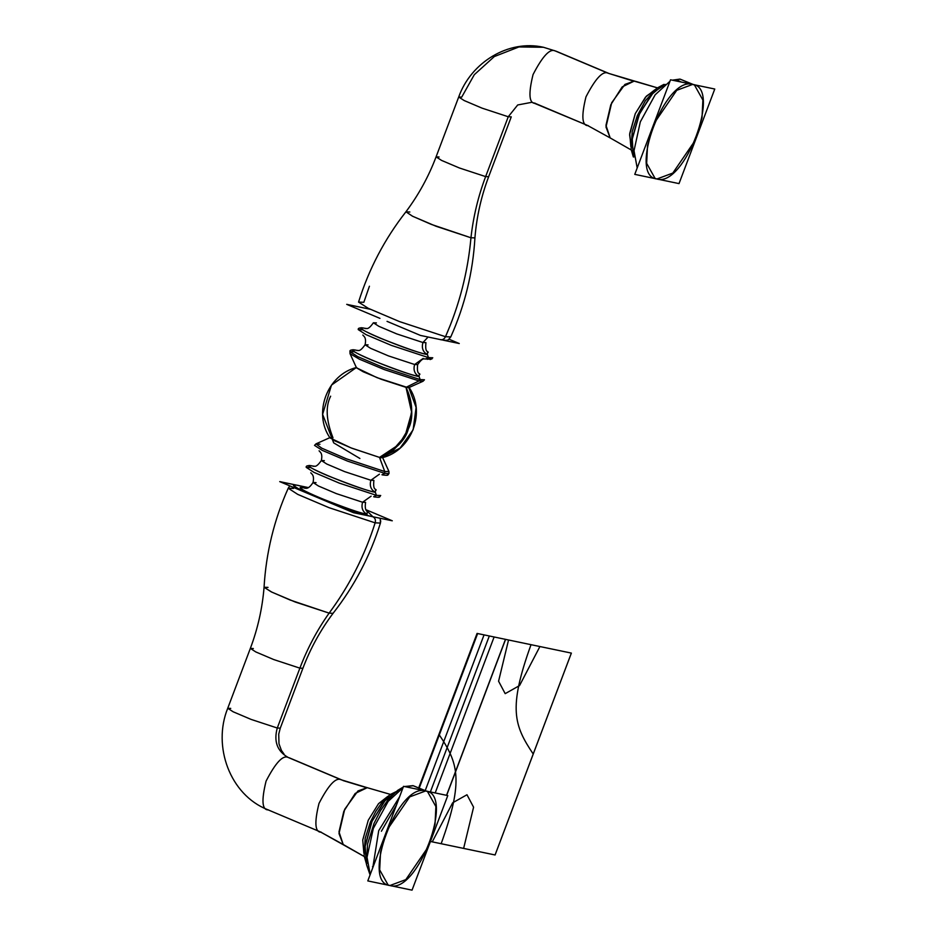 <?xml version="1.0" encoding="UTF-8"?>
<svg xmlns="http://www.w3.org/2000/svg" width="937" height="937" viewBox="0 0 937 937"><rect width="100%" height="100%" fill="white"/><g stroke="black" fill="none" stroke-linecap="round" stroke-linejoin="round"><path stroke-width="1.41" d="M343.001 780.544L365.114 787.256L341.127 779.771C335.903 777.078 328.524 784.96 318.99 803.431C314.2 822.873 314.973 832.466 321.321 832.185C314.973 832.466 314.2 822.873 318.99 803.431C328.524 784.96 335.903 777.078 341.127 779.771L288.209 757.471L341.127 779.771C335.903 777.078 328.524 784.96 318.99 803.431C314.2 822.873 314.973 832.466 321.321 832.185C314.973 832.466 314.2 822.873 318.99 803.431C328.524 784.96 335.903 777.078 341.127 779.771L288.209 757.471C282.986 754.777 275.607 762.659 266.073 781.118C261.282 800.573 262.055 810.165 268.404 809.884C262.055 810.165 261.282 800.573 266.073 781.118C275.607 762.659 282.986 754.777 288.209 757.471C277.247 751.275 273.592 741.448 277.27 728.014L251.057 719.393L233.196 711.804L227.726 708.278L230.736 708.395L227.726 708.278L233.196 711.804L251.057 719.393L277.27 728.014C273.592 741.448 277.247 751.275 288.209 757.471C282.986 754.777 275.607 762.659 266.073 781.118C261.282 800.573 262.055 810.165 268.404 809.884C262.055 810.165 261.282 800.573 266.073 781.118C275.607 762.659 282.986 754.777 288.209 757.471C277.247 751.275 273.592 741.448 277.27 728.014L280.28 728.143L277.27 728.014L299.887 668.151L302.897 668.28C310.37 648.545 320.419 630.238 333.045 613.348L329.121 613.126C317.116 630.074 307.371 648.416 299.887 668.151L302.897 668.28L299.887 668.151L277.27 728.014L280.28 728.143L277.27 728.014L299.887 668.151C307.371 648.416 317.116 630.074 329.121 613.126L290.189 600.043L271.285 591.868L264.058 587.276L271.718 592.079L295.202 601.999L329.121 613.126L333.045 613.348L329.121 613.126C317.116 630.074 307.371 648.416 299.887 668.151L302.897 668.28L280.28 728.143L278.722 734.21L278.992 743.814L281.416 750.408L283.981 754.016M342.134 780.088L289.217 757.787L342.134 780.088L367.245 787.689L355.182 793.452L343.82 811.29L338.995 831.869L343.2 844.471L364.2 856.5L320.313 831.869L343.2 844.471L338.995 833.567L344.711 809.275L357.934 790.969L367.14 787.666L357.934 790.969L344.711 809.275L338.995 833.567L343.2 844.471L338.995 833.567L344.711 809.275L357.934 790.969L367.14 787.666L341.127 779.771L365.114 787.256L341.127 779.771L288.209 757.471C277.247 751.275 273.592 741.448 277.27 728.014L251.057 719.393L233.196 711.804L227.726 708.278C212.23 746.473 230.186 794.834 267.396 809.568L320.313 831.869L267.396 809.568C230.186 794.834 212.23 746.473 227.726 708.278L233.196 711.804L251.057 719.393L277.27 728.014L299.887 668.151L273.674 659.531L255.813 651.941L250.343 648.416L255.813 651.941L273.674 659.531L299.887 668.151L273.674 659.531L255.813 651.941L250.343 648.416L255.813 651.941L273.674 659.531L299.887 668.151C307.371 648.416 317.116 630.074 329.121 613.126L331.651 609.682C350.614 583.306 365.114 554.353 375.14 522.846C364.645 555.793 349.302 585.894 329.121 613.126L295.249 602.022L271.765 592.09L264.058 587.276C262.36 608.289 257.78 628.68 250.343 648.416L227.726 708.278L250.343 648.416L253.353 648.545L250.343 648.416C257.78 628.68 262.36 608.3 264.058 587.276C266.061 552.795 274.119 519.766 288.233 488.212L293.504 488.446L288.233 488.212L297.685 494.349L329.004 507.667L375.14 522.846L380.434 523.057L375.14 522.846C364.645 555.793 349.302 585.894 329.121 613.126L290.212 600.055L271.32 591.879L264.058 587.276L268.017 587.382M367.14 787.666L390.319 794.365L367.245 787.689M387.836 796.345L378.513 803.688L368.253 820.262L362.736 840.032L363.861 853.22L362.736 840.032L368.253 820.262L378.513 803.688L387.836 796.345L378.513 803.688L368.253 820.262L362.736 840.032L363.861 853.22L362.736 840.032L368.253 820.262L378.513 803.688L387.836 796.345M373.113 866.83L372.504 866.725M395.719 791.917L384.275 801.358L371.919 821.585L365.137 845.525L366.203 861.958L365.137 845.525L371.919 821.585L384.275 801.358L395.719 791.917M397.311 791.261L385.435 800.046L372.012 821.374L364.973 847.06L366.847 863.563L364.973 847.06L372.012 821.374L385.435 800.046L397.311 791.261M412.971 785.639L405.358 786.717L413.287 785.745L405.358 786.717L413.287 785.745L425.656 790.957L409.75 796.872L387.239 829.772L380.539 852.061L379.684 869.899L388.094 884.961L389.921 885.535L405.826 879.62L428.338 846.708L435.026 824.419L435.892 806.581L427.483 791.519L425.656 790.957L409.75 796.872L387.239 829.772L380.539 852.061L379.684 869.899L388.094 884.961L389.921 885.535L405.826 879.62L428.338 846.708L435.026 824.419L435.892 806.581L427.483 791.519L413.287 785.745L425.656 790.957C398.272 782.079 360.312 882.513 389.921 885.535C417.305 894.402 455.253 793.979 425.656 790.957L412.971 785.639L427.483 791.519L412.971 785.639L404.503 786.541M402.969 787.841L388.176 801.346L373.324 828.425L367.035 857.285L370.209 874.537L367.035 857.285L373.324 828.425L388.176 801.346L402.969 787.841L388.176 801.346L373.324 828.425L367.035 857.285L370.209 874.537L367.035 857.285L373.324 828.425L388.176 801.346L402.969 787.841M447.781 795.572L412.046 890.15L367.796 880.921L403.531 786.342L447.781 795.572M380.738 520.913L380.422 523.069C370.138 556.051 354.35 586.152 333.045 613.348L329.121 613.126L331.651 609.682C350.614 583.306 365.114 554.353 375.14 522.846L329.004 507.667L297.685 494.349L288.233 488.212C274.119 519.766 266.061 552.795 264.058 587.276M366.144 509.997L372.879 516.744C375.151 518.032 375.901 520.07 375.14 522.846C375.901 520.07 375.151 518.032 372.879 516.744L366.144 509.997L372.879 516.744C368.686 516.193 344.16 508.721 316.601 497.16C289.58 485.717 291.969 483.855 299.126 485.671C291.969 483.855 289.58 485.717 316.601 497.16C344.16 508.721 368.686 516.193 372.879 516.744C375.151 518.032 375.901 520.07 375.14 522.846L329.145 507.725L297.814 494.42L288.221 488.224L289.404 486.408M299.126 485.671L307.582 487.872L299.126 485.671C271.824 479.486 350.133 512.492 372.879 516.744C375.151 518.032 375.901 520.07 375.14 522.846L329.145 507.725L297.814 494.42L288.221 488.224M380.258 519.086L380.422 523.069L375.14 522.846L380.422 523.069C370.138 556.051 354.35 586.152 333.045 613.348C320.419 630.238 310.37 648.545 302.897 668.28L280.28 728.143M365.992 509.716L392.275 520.796L353.483 512.703L279.73 481.618L308.296 487.58M305.708 488.282L304.947 488.118C281.943 482.906 347.908 510.712 367.058 514.296L367.269 511.543M362.584 502.244L365.594 502.361L362.584 502.244C361.085 507.737 362.572 511.754 367.058 514.296C362.572 511.754 361.085 507.737 362.584 502.244C361.085 507.737 362.572 511.754 367.058 514.296C361.096 513.429 345.308 507.924 319.669 497.793C296.9 488.154 298.915 486.596 304.947 488.118C281.943 482.906 347.908 510.712 367.058 514.296C362.572 511.754 361.085 507.737 362.584 502.244L365.594 502.361C364.048 512.387 368.557 511.438 367.843 512.082L367.831 512.07C368.557 511.438 364.048 512.387 365.594 502.361L362.584 502.244L371.122 496.165L362.584 502.244L336.36 493.623L318.51 486.034L313.04 482.508L318.51 486.034L336.36 493.623L362.584 502.244L371.122 496.165L362.584 502.244L336.36 493.623L318.51 486.034L313.04 482.508L318.51 486.034L336.36 493.623L362.584 502.244M316.05 482.625L313.04 482.508L316.05 482.625M376.451 495.345L373.652 496.739L376.451 495.345L339.288 483.117L313.977 472.365L306.223 467.364L310.487 467.54L306.223 467.364L313.977 472.365L339.288 483.117L376.451 495.345L373.652 496.739L376.451 495.345L339.288 483.117L313.977 472.365L306.223 467.364L313.977 472.365L339.288 483.117L376.451 495.345L375.327 492.3L376.451 495.345L380.715 495.521L376.451 495.345L375.327 492.3C369.377 491.433 353.6 485.94 327.997 475.82C305.251 466.193 307.266 464.635 313.286 466.146L313.286 466.146C307.266 464.635 305.251 466.193 327.997 475.82C353.6 485.94 369.377 491.433 375.327 492.3L376.451 495.345L380.715 495.521L376.451 495.345M314 466.298L312.946 466.04C308.05 465.244 305.802 465.677 306.223 467.364C305.802 465.677 308.05 465.244 312.946 466.04L313.286 466.146C307.266 464.635 305.251 466.193 327.997 475.82C353.6 485.94 369.377 491.433 375.327 492.3L375.585 489.582M370.888 480.259L373.898 480.376L370.888 480.259C369.389 485.729 370.865 489.746 375.327 492.3C370.865 489.746 369.389 485.729 370.888 480.259C369.389 485.729 370.865 489.746 375.327 492.3C370.865 489.746 369.389 485.729 370.888 480.259L373.898 480.376C372.762 490.906 376.077 488.564 376.147 490.098C376.077 488.564 372.762 490.906 373.898 480.376L370.888 480.259L379.426 474.181L370.888 480.259L344.675 471.639L326.814 464.049L321.344 460.524L326.814 464.049L344.675 471.639L370.888 480.259L379.426 474.181L370.888 480.259L344.675 471.639L326.814 464.049L321.344 460.524L326.814 464.049L344.675 471.639L370.888 480.259M324.354 460.641L321.344 460.524L324.354 460.641M313.286 466.146L313.286 466.146C290.329 460.945 356.201 488.716 375.327 492.3M384.756 473.361L381.956 474.754L384.756 473.361L347.592 461.133L322.281 450.381L314.527 445.38L322.281 450.381L347.592 461.133L384.756 473.361L381.956 474.754L384.756 473.361L347.592 461.133L322.281 450.381L314.527 445.38L322.281 450.381L347.592 461.133L384.756 473.361L384.767 471.545L384.756 473.361L389.019 473.536L384.756 473.361L384.767 471.545L346.327 458.79L321.731 448.155L315.956 443.88L319.962 444.232L315.956 443.88L321.731 448.155L346.327 458.79L384.767 471.545L384.756 473.361L389.019 473.536L384.756 473.361M388.937 471.463L382.519 457.35L388.937 471.463L384.767 471.545L388.937 471.463L384.767 471.545L379.52 457.408L384.767 471.545L346.327 458.79L321.731 448.155L315.956 443.88L314.527 445.38L315.956 443.88L330.117 437.544L334.263 440.613L351.914 448.249L379.52 457.408L382.519 457.35L379.52 457.408L384.767 471.545L346.327 458.79L321.731 448.155L315.956 443.88L330.117 437.544L334.263 440.613L351.914 448.249L379.52 457.408L384.767 471.545L388.937 471.463L389.019 473.536C387.016 474.93 389.956 475.914 382.296 474.86L383.268 475.047M381.5 457.724L379.52 457.408C395.812 449.795 405.416 440.296 408.345 428.947L398.975 444.525L379.52 457.408L392.298 450.732L405.065 435.963L411.671 412.467L406.002 387.356C412.713 401.13 413.486 414.986 408.345 428.947C399.619 446.035 390.003 455.523 379.52 457.408L350.906 447.851L330.035 437.93C312.607 413.03 327.423 374.507 356.669 367.456M356.47 367.796L350.04 353.682L359.41 359.199L384.346 369.611L419.015 380.914L384.346 369.611L359.41 359.199L350.04 353.682L359.41 359.199L384.346 369.611L419.015 380.914L406.002 387.356L419.015 380.914L406.002 387.356L419.015 380.914L384.346 369.611L359.41 359.199L350.04 353.682L356.47 367.796L363.193 371.755L381.09 379.227L406.002 387.356L408.872 387.602L406.002 387.356C412.842 404.714 413.615 418.581 408.345 428.947L411.706 410.839L406.002 387.356L381.09 379.227L363.193 371.755L356.47 367.796L376.99 377.646L407.982 387.66M330.644 396.199C325.362 406.564 326.146 420.432 332.986 437.802M419.015 380.914L423.02 381.265L419.015 380.914L423.02 381.265L419.015 380.914L420.186 379.59L419.015 380.914L420.186 379.59L383.022 367.363L357.711 356.61L349.958 351.609L354.233 351.785L349.958 351.609L357.711 356.61L383.022 367.363L420.186 379.59L383.022 367.363L357.711 356.61L349.958 351.609L350.04 353.682L349.958 351.609L357.711 356.61L383.022 367.363L420.186 379.59L419.062 376.545L420.186 379.59L419.015 380.914M417.644 364.622L414.634 364.505L388.41 355.884L370.548 348.295L365.079 344.769L370.548 348.295L388.41 355.884L414.634 364.505L388.41 355.884L370.548 348.295L365.079 344.769L368.089 344.886L365.079 344.769L370.548 348.295L388.41 355.884L414.634 364.505L423.173 358.426L414.634 364.505C413.123 369.974 414.611 373.992 419.062 376.545C399.935 372.961 334.064 345.191 357.032 350.391L357.735 350.543L357.032 350.391C351.012 348.88 348.997 350.438 371.731 360.066C397.335 370.185 413.112 375.678 419.062 376.545C413.112 375.678 397.335 370.185 371.731 360.066C348.997 350.438 351.012 348.88 357.032 350.391L357.032 350.391C351.012 348.88 348.997 350.438 371.731 360.066C397.335 370.185 413.112 375.678 419.062 376.545L420.186 379.59L424.461 379.766L420.186 379.59L419.062 376.545L419.331 373.828L419.062 376.545C414.611 373.992 413.123 369.974 414.634 364.505L417.644 364.622L414.634 364.505C413.123 369.974 414.611 373.992 419.062 376.545C414.611 373.992 413.123 369.974 414.634 364.505L417.644 364.622C416.508 375.151 419.811 372.809 419.893 374.343C419.811 372.809 416.508 375.151 417.644 364.622C423.747 355.978 424.684 359.925 425.749 358.824M424.461 379.766L420.186 379.59L424.461 379.766L423.02 381.265L408.872 387.602L423.02 381.265L424.461 379.766M428.502 357.606L425.691 359L428.502 357.606L391.338 345.378L366.016 334.626L358.262 329.625L362.537 329.801L358.262 329.625L366.016 334.626L391.338 345.378L428.502 357.606L425.691 359L428.502 357.606L391.338 345.378L366.016 334.626L358.262 329.625L366.016 334.626L391.338 345.378L428.502 357.606L427.377 354.561L428.502 357.606L432.765 357.782L428.502 357.606L427.377 354.561C421.427 353.694 405.639 348.201 380.035 338.081C357.302 328.454 359.316 326.896 365.336 328.407L365.336 328.407C359.316 326.896 357.302 328.454 380.035 338.081C405.639 348.201 421.427 353.694 427.377 354.561L428.502 357.606L432.765 357.782L428.502 357.606M364.598 328.266L364.997 328.301C360.089 327.505 357.852 327.938 358.262 329.625C357.852 327.938 360.089 327.505 364.997 328.301L366.039 328.571L364.997 328.301M427.635 351.843L427.377 354.561C422.915 352.007 421.439 347.99 422.938 342.52L425.948 342.649L422.938 342.52C421.439 347.99 422.915 352.007 427.377 354.561C422.915 352.007 421.439 347.99 422.938 342.52L425.948 342.649C424.812 353.167 428.115 350.825 428.197 352.359C428.115 350.825 424.812 353.167 425.948 342.649L422.938 342.52L428.115 337.027L422.938 342.52C421.439 347.99 422.915 352.007 427.377 354.561C421.427 353.694 405.639 348.201 380.035 338.081C357.302 328.454 359.316 326.896 365.336 328.407L365.336 328.407C342.368 323.206 408.239 350.977 427.377 354.561M366.039 328.571L365.336 328.407M428.115 337.027L422.938 342.52L396.714 333.9L378.853 326.31L373.383 322.785L378.853 326.31L396.714 333.9L422.938 342.52L428.115 337.027M373.383 322.785L378.853 326.31L396.714 333.9L422.938 342.52L396.714 333.9L378.853 326.31L373.383 322.785L376.405 322.902L373.383 322.785C367.281 331.429 366.344 327.481 365.278 328.582C366.344 327.481 367.281 331.429 373.383 322.785M443.014 340.143L459.259 343.528L449.022 339.217M441.304 339.78L420.467 335.434L387.051 321.356M379.953 318.369L346.713 304.349L370.209 309.257M450.767 336.922L445.485 336.699C444.22 339.276 442.346 340.201 439.863 339.487C442.346 340.201 444.22 339.276 445.485 336.699L450.767 336.922L445.485 336.699C444.22 339.276 442.346 340.201 439.863 339.487C442.346 340.201 444.22 339.276 445.485 336.699L399.49 321.578L368.159 308.273L358.555 302.077L363.837 302.3L358.555 302.077L368.159 308.273L399.49 321.578L445.485 336.699L399.63 321.637L368.288 308.332L358.555 302.101C368.838 269.106 384.638 239.005 405.932 211.797L409.856 212.02L405.932 211.797L412.409 216.154L431.243 224.376L470.96 237.775C467.844 272.198 459.341 305.169 445.485 336.699L399.63 321.637L368.288 308.332L358.555 302.101C368.838 269.106 384.638 239.005 405.932 211.797L412.62 216.26L436.021 226.25L470.96 237.775L435.974 226.227L412.585 216.248L405.932 211.797L412.432 216.166L431.278 224.388L470.96 237.775C468.242 267.947 461.332 297.158 450.205 325.397L445.485 336.699L450.205 325.397C461.332 297.158 468.242 267.947 470.96 237.775C467.844 272.198 459.341 305.169 445.485 336.699L450.756 336.933C447.546 340.436 449.174 340.951 440.566 339.698L440.566 339.698C449.174 340.951 447.546 340.436 450.767 336.922C464.857 305.38 472.916 272.362 474.93 237.869L470.96 237.775L474.93 237.869C472.916 272.362 464.857 305.38 450.756 336.933M369.424 286.218L363.837 302.3M485.635 176.601L488.645 176.73L485.635 176.601C478.186 196.36 473.29 216.752 470.96 237.775L474.93 237.869C476.628 216.857 481.196 196.477 488.645 176.73L485.635 176.601C478.186 196.36 473.29 216.752 470.96 237.775L474.93 237.869C476.628 216.857 481.196 196.477 488.645 176.73L485.635 176.601C478.186 196.36 473.29 216.752 470.96 237.775C473.29 216.752 478.186 196.36 485.635 176.601L459.411 167.981L441.55 160.403L436.08 156.866L441.55 160.403L459.411 167.981L485.635 176.601L459.411 167.981L441.55 160.403L436.08 156.866L439.09 156.994L436.08 156.866C428.607 176.601 418.558 194.908 405.932 211.797C418.558 194.908 428.607 176.601 436.08 156.866L441.55 160.403L459.411 167.981L485.635 176.601L508.252 116.75L485.635 176.601L508.252 116.75L482.028 108.13L464.166 100.54L458.697 97.015L464.166 100.54L482.028 108.13L508.252 116.75L485.635 176.601M461.707 97.132L458.697 97.015L436.08 156.866L458.697 97.015C470.995 62.31 508.639 39.319 543.46 47.272L556.203 51.242L543.46 47.272L518.911 46.955L494.303 56.56L474.298 74.691L461.707 97.132L474.298 74.691L494.303 56.56L518.911 46.955L543.46 47.272L555.196 50.926C549.972 48.232 542.582 56.115 533.048 74.573C528.257 94.028 529.042 103.62 535.39 103.328L534.383 103.023L535.39 103.328C529.042 103.62 528.257 94.028 533.048 74.573C542.582 56.115 549.972 48.232 555.196 50.926L608.113 73.227L556.203 51.242L543.46 47.272L556.203 51.242L608.113 73.227C602.889 70.533 595.51 78.415 585.965 96.874C581.174 116.329 581.959 125.921 588.307 125.64C581.959 125.921 581.174 116.329 585.965 96.874C595.51 78.415 602.889 70.533 608.113 73.227L555.196 50.926C549.972 48.232 542.582 56.115 533.048 74.573C528.257 94.028 529.042 103.62 535.39 103.328C529.042 103.62 528.257 94.028 533.048 74.573C542.582 56.115 549.972 48.232 555.196 50.926L609.12 73.543L556.203 51.242L543.46 47.272C508.639 39.319 470.995 62.31 458.697 97.015L464.166 100.54L482.028 108.13L508.252 116.75L511.262 116.867L508.252 116.75L517.704 104.967L531.982 102.274L517.704 104.967L508.252 116.75L517.704 104.967L531.982 102.274L587.3 125.324L534.383 103.023M458.697 97.015L464.166 100.54L482.028 108.13L508.252 116.75L511.262 116.867L488.645 176.73L511.262 116.867L508.252 116.75L517.704 104.967L531.982 102.274M608.113 73.227L632.1 80.711L608.113 73.227C602.889 70.533 595.51 78.415 585.965 96.874C581.174 116.329 581.959 125.921 588.307 125.64C581.959 125.921 581.174 116.329 585.965 96.874C595.51 78.415 602.889 70.533 608.113 73.227M634.115 81.121L609.12 73.543L657.306 87.82L634.126 81.121L622.168 86.907L610.807 104.745L605.97 125.324L610.174 137.926L587.3 125.324L610.174 137.926L605.981 127.022L611.697 102.73L624.92 84.424L634.115 81.121L624.92 84.424L611.697 102.73L605.981 127.022L610.174 137.926L605.981 127.022L611.697 102.73L624.92 84.424L634.22 81.144M654.811 89.8L645.499 97.143L635.239 113.717L629.723 133.476L630.847 146.676L629.723 133.476L635.239 113.717L645.499 97.143L654.811 89.8L645.499 97.143L635.239 113.717L629.723 133.476L630.847 146.676M636.352 81.566L657.306 87.82L636.446 81.589M656.076 89.343L646.436 96.101L635.321 113.529L629.605 134.717L631.397 147.894M633.822 157.018L632.018 139.953L639.573 113.529L653.429 92.412L665.223 84.412M633.178 155.413L632.124 138.981L638.893 115.04L651.262 94.813L662.705 85.372L651.262 94.813L638.893 115.04L632.124 138.981L633.178 155.413L632.241 138.044L639.83 112.979L652.902 92.962L664.298 84.705M677.709 80.453L681.316 82.046M637.183 167.981L634.021 150.728L640.311 121.88L655.15 94.801L669.943 81.296L655.15 94.801L640.311 121.88L634.021 150.728L637.183 167.981L634.021 150.728L640.311 121.88L655.15 94.801L669.943 81.296L655.15 94.801L640.311 121.88L634.021 150.728L637.183 167.981M672.344 80.172L679.946 79.095L672.344 80.172L679.946 79.095L694.458 84.974L680.274 79.2L692.642 84.412L676.737 90.315L654.213 123.227L647.526 145.516L646.659 163.354L655.08 178.417L656.896 178.99L672.801 173.076L695.324 140.163L702.012 117.875L702.879 100.036L694.458 84.974L692.642 84.412L676.737 90.315L654.213 123.227L647.526 145.516L646.659 163.354L655.08 178.417L656.896 178.99L672.801 173.076L695.324 140.163L702.012 117.875L702.879 100.036L694.458 84.974L680.274 79.2L692.642 84.412C665.247 75.534 627.298 175.969 656.896 178.99C684.291 187.857 722.24 87.434 692.642 84.412L680.274 79.2L672.344 80.172M634.771 174.364L670.517 79.797L714.767 89.027L679.02 183.605L634.771 174.364M430.434 841.485L495.064 854.966L571.371 653.101L495.087 854.977L571.371 653.101L495.087 854.977L430.434 841.485L495.064 854.966L571.371 653.101L495.087 854.977L571.371 653.101L495.087 854.977L430.434 841.485L495.087 854.977L571.371 653.101L495.087 854.977L571.371 653.101L495.087 854.977L430.434 841.485L495.087 854.977L571.371 653.101L495.087 854.977L571.371 653.101L495.087 854.977L430.434 841.473L495.087 854.977L430.434 841.473L495.087 854.977L430.434 841.485L432.262 841.859L452.63 802.822L466.977 794.752L473.583 807.19L463.628 848.407L495.087 854.977L430.434 841.473L495.087 854.977L430.434 841.473L495.087 854.977L430.434 841.485L495.087 854.977L571.371 653.101L477.074 633.424L418.663 788.005L477.074 633.424L418.663 788.005L477.074 633.424L571.371 653.101L477.074 633.424L571.371 653.101L495.087 854.977L571.371 653.101L495.087 854.977L430.434 841.485L495.087 854.977L430.434 841.485L495.087 854.977L571.371 653.101L477.074 633.424L418.663 788.005L477.074 633.424L418.663 788.005L477.074 633.424L571.371 653.101L477.074 633.424L571.371 653.101L495.087 854.977L571.371 653.101L495.087 854.977L430.434 841.485L495.087 854.977L430.434 841.485L495.087 854.977L571.371 653.101L477.074 633.424L418.663 788.005L477.074 633.424L418.663 788.005L477.074 633.424L571.371 653.101L477.074 633.424L571.371 653.101L495.087 854.977L571.371 653.101L495.087 854.977L430.434 841.485L495.087 854.977L430.434 841.485L495.087 854.977L571.371 653.101L477.074 633.424L418.663 788.005L477.074 633.424L418.663 788.005L477.074 633.424L571.371 653.101L477.074 633.424L571.371 653.101L495.087 854.977L571.371 653.101L495.087 854.977L430.434 841.485L495.087 854.977L430.434 841.485L495.087 854.977L571.371 653.101L477.074 633.424L418.663 788.005L477.074 633.424L418.663 788.005L477.074 633.424L418.663 788.005L477.074 633.424L418.663 788.005L477.074 633.424L571.371 653.101L477.074 633.424L571.371 653.101L477.074 633.424L571.371 653.101L477.074 633.424L571.371 653.101L495.087 854.977L571.371 653.101L495.087 854.977L571.371 653.101L495.087 854.977L571.371 653.101L495.087 854.977L430.434 841.473L495.087 854.977L430.434 841.473L495.087 854.977L430.434 841.485L495.087 854.977L571.371 653.101L477.074 633.424L418.663 788.005L477.074 633.424L418.663 788.005L477.074 633.424L418.663 788.005L477.074 633.424L418.663 788.005L477.074 633.424L571.371 653.101L477.074 633.424L571.371 653.101L477.074 633.424L571.371 653.101L477.074 633.424L571.371 653.101L495.087 854.977L571.371 653.101L495.087 854.977L571.371 653.101L495.087 854.977L571.371 653.101L495.087 854.977L430.434 841.473L495.087 854.977L430.434 841.473L495.087 854.977L430.434 841.485L495.087 854.977L571.371 653.101L477.074 633.424L438.938 734.362C458.111 762.976 464.155 779.935 441.151 843.722L495.087 854.977L571.371 653.101L477.074 633.424L418.663 788.005L477.074 633.424L418.663 788.005L477.074 633.424L418.663 788.005L477.074 633.424L418.663 788.005L477.074 633.424L418.663 788.005L477.074 633.424L571.371 653.101L477.074 633.424L571.371 653.101L477.074 633.424L571.371 653.101L539.911 646.542L519.543 685.579L505.184 693.649L498.578 681.211L508.545 639.994L477.074 633.424L571.371 653.101L477.074 633.424L418.663 788.005L477.074 633.424L418.663 788.005L477.074 633.424L418.663 788.005L477.074 633.424L418.663 788.005L477.074 633.424L571.371 653.101L477.074 633.424L571.371 653.101L477.074 633.424L571.371 653.101L477.074 633.424L571.371 653.101L495.087 854.977L533.235 754.039C514.062 725.425 508.006 708.466 531.021 644.679L477.074 633.424L418.663 788.005L477.074 633.424L418.663 788.005L477.074 633.424L418.663 788.005L477.074 633.424L418.663 788.005L477.074 633.424L571.371 653.101L495.087 854.977L571.371 653.101L477.074 633.424L571.371 653.101L477.074 633.424L418.663 788.005L477.074 633.424L571.371 653.101L477.074 633.424L571.371 653.101L477.074 633.424L418.663 788.005L477.074 633.424L571.371 653.101L495.087 854.977L571.371 653.101L495.087 854.977L571.371 653.101L495.087 854.977L571.371 653.101L495.087 854.977L571.371 653.101L477.074 633.424L571.371 653.101L477.074 633.424L418.663 788.005L477.074 633.424L571.371 653.101L477.074 633.424L571.371 653.101L477.074 633.424L418.663 788.005M446.539 795.314L505.465 639.35L477.636 633.541L419.179 788.228L477.636 633.541L419.179 788.228L477.636 633.541L505.593 639.374L477.636 633.541L505.593 639.374L477.636 633.541L505.465 639.35L446.539 795.314M484.054 634.888L477.542 633.529L419.108 788.193L477.542 633.529L419.108 788.193L477.542 633.529L484.054 634.888L477.542 633.529L484.054 634.888L425.164 790.746L484.054 634.888M372.785 867.709L378.712 830.686L399.584 796.79L378.712 830.686L372.785 867.709M412.854 788.286L423.442 790.488L412.854 788.286M446.668 795.337L505.593 639.374L446.668 795.337M435.19 792.948L494.115 636.984L489.313 635.977L430.388 791.941L489.313 635.977L430.388 791.941L489.313 635.977L494.115 636.984L489.313 635.977L494.115 636.984L435.19 792.948M381.394 831.248L396.503 804.942M495.087 854.977L571.371 653.101L477.074 633.424L571.371 653.101L477.074 633.424L571.371 653.101L495.087 854.977L571.371 653.101L495.087 854.977L571.347 653.101L477.074 633.424L571.347 653.101L477.074 633.424L571.347 653.101L495.064 854.966M398.225 790.617L389.804 794.74L381.863 802.599L375.819 811.337L370.408 822.007L365.184 838.392L364.083 855.692L366.344 863.504M403.261 787.057L397.721 790.348L388.316 799.448L380.551 810.564L374.027 823.436L367.55 844.061L366.461 864.429L370.068 874.912M297.345 485.237L298.423 485.448M313.04 482.508C314.703 474.684 311.283 473.864 310.791 472.787C311.283 473.864 314.703 474.684 313.04 482.508C307.559 491.047 304.818 487.357 304.923 488.306C304.818 487.357 307.559 491.047 313.04 482.508M380.715 495.521C378.712 496.915 381.652 497.898 373.992 496.844L374.964 497.032M378.044 497.313L380.059 496.505M321.344 460.524C323.019 452.7 319.587 451.88 319.095 450.802C319.587 451.88 323.019 452.7 321.344 460.524C315.23 469.168 314.305 465.22 313.227 466.321C314.305 465.22 315.23 469.168 321.344 460.524M386.36 475.328L388.363 474.52M359.913 458.486L333.677 442.861L322.621 414.353L331.475 385.095L356.353 367.55M408.286 386.22L416.11 407.431L413.123 429.79L400.04 448.155L379.86 458.322M408.954 387.215C426.276 412.175 411.788 450.451 382.319 457.689M356.681 350.286C351.785 349.489 349.548 349.923 349.958 351.609C349.548 349.923 351.785 349.489 356.681 350.286M365.079 344.769C366.754 336.945 363.333 336.125 362.83 335.048C363.333 336.125 366.754 336.945 365.079 344.769C358.976 353.413 358.039 349.466 356.974 350.567C358.039 349.466 358.976 353.413 365.079 344.769M430.095 359.574L432.109 358.766L427.014 359.293M610.174 137.926L631.175 149.943L610.174 137.926M633.33 156.947L631.058 149.088L632.217 131.637L637.312 115.649L645.417 100.669L656.603 88.336L663.911 84.4L656.603 88.336L645.417 100.669L637.312 115.649L632.217 131.637L631.058 149.088L633.33 156.947"/></g></svg>
